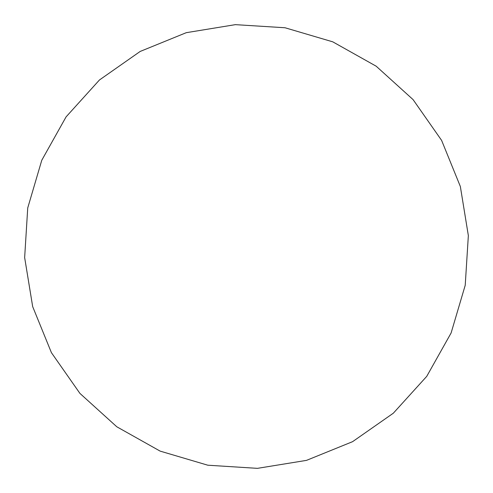 <?xml version="1.0" encoding="UTF-8"?>
<svg xmlns="http://www.w3.org/2000/svg" width="493" height="493" viewBox="0 0 493 493"><rect width="100%" height="100%" fill="white"/><g stroke="black" fill="none" stroke-linecap="round" stroke-linejoin="round"><path stroke-width="0.74" d="M186.255 32.686L140.178 51.445L99.444 79.983L66.087 116.872L41.776 160.25L27.731 207.947L24.65 257.568L32.68 306.634L51.426 352.68L79.934 393.408L116.786 426.772L160.133 451.113L207.812 465.207L257.426 468.35L306.504 460.37L352.575 441.673L393.334 413.196L426.741 376.35L451.107 332.985L465.219 285.281L468.35 235.623L460.351 186.502L441.611 140.394L413.079 99.611L376.177 66.198L332.769 41.837L285.028 27.756L235.364 24.65L186.255 32.686"/></g></svg>
